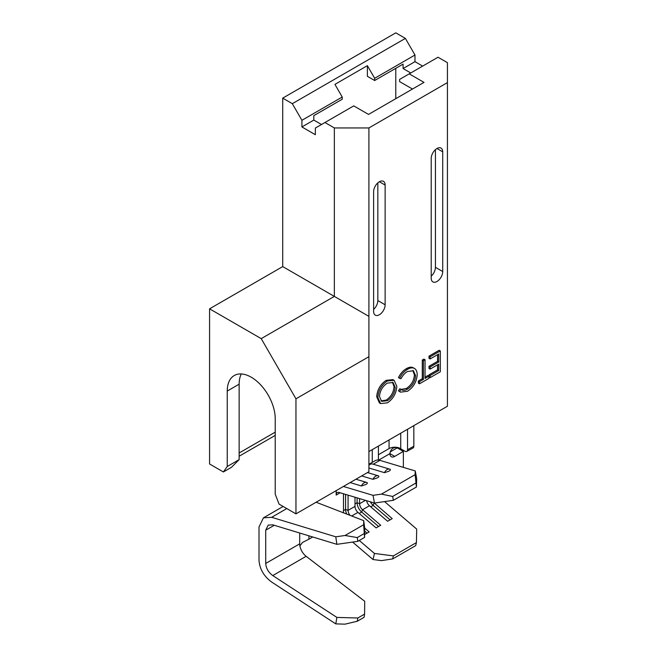 <?xml version="1.0" encoding="UTF-8"?>
<svg xmlns="http://www.w3.org/2000/svg" width="657" height="657" viewBox="0 0 657 657"><rect width="100%" height="100%" fill="white"/><g stroke="black" fill="none" stroke-linecap="round" stroke-linejoin="round"><path stroke-width="0.99" d="M378.736 475.997L378.26 475.808A5.905 4.114 -73.3 0 1 378.736 475.997C379.155 476.637 378.572 477.302 376.978 478L372.979 479.323A5.905 4.114 -73.3 0 1 375.59 476.21A5.905 4.114 -73.3 0 1 378.26 475.808L367.477 472.572M367.214 482.649L366.737 482.46A5.905 4.114 -73.3 0 1 367.214 482.649C367.641 483.289 367.049 483.954 365.456 484.644L361.457 485.975A5.905 4.114 -73.3 0 1 364.068 482.862A5.905 4.114 -73.3 0 1 366.737 482.46L355.954 479.224M390.25 469.353L389.773 469.155A5.905 4.114 -73.3 0 1 390.25 469.353C390.677 469.985 390.086 470.65 388.492 471.348L384.493 472.67A5.905 4.114 -73.3 0 1 387.104 469.566A5.905 4.114 -73.3 0 1 389.773 469.155L372.724 464.047A5.905 4.114 -73.3 0 0 370.047 464.45A5.905 4.114 -73.3 0 0 368.906 465.345M299.707 533.024L299.707 543.84A10.857 6.266 -120 0 0 306.137 556.307L364.717 601.286L364.586 614.098L357.819 618.007L357.268 621.243L345.065 624.15L335.784 623.887L271.661 582.045C263.859 576.279 259.646 569.011 259.006 560.249L259.006 526.996L263.432 517.831L271.661 517.305L335.784 536.81L345.065 535.488L357.268 537.574L357.819 541.335L336.877 544.333L272.762 524.828L268.187 525.115L265.724 530.207L265.724 563.46C266.077 568.33 268.426 572.362 272.762 575.573L336.877 617.408L357.819 618.007M363.658 524.746L363.715 520.648L364.717 528.22L364.586 537.426L363.658 524.746L345.065 535.488M316.116 502.227L363.715 520.648M364.093 533.64L357.268 537.574M364.586 537.426L357.819 541.335M364.586 614.098L364.093 617.309L357.268 621.243M308.921 535.825L308.921 539.183L302.557 542.403L299.896 545.901M336.179 490.639L336.179 495.074A5.428 3.137 60 0 1 337.304 492.594A5.428 3.137 60 0 1 339.119 492.463L374.457 503.057L373.02 495.337L343.422 486.459M372.264 462.372L372.264 449.634M407.529 429.276L407.529 449.708A3.802 2.135 -118.7 0 1 406.74 451.449A3.802 2.135 -118.7 0 1 404.917 451.219L399.44 448.033A8.147 4.706 0 0 0 389.067 448.583L378.407 454.734L378.407 446.087M373.02 495.337L381.454 494.113L415.134 474.666L415.249 470.954L379.918 460.36A14.117 8.147 -120 0 0 378.407 460.056A14.117 8.147 -120 0 0 375.196 460.688L370.17 463.579M368.906 467.998L384.493 472.67M361.662 475.931L372.979 479.323M350.14 482.583L361.457 485.975M403.365 467.39L403.365 451.408L397.222 447.86L390.127 451.959M415.249 470.954L416.686 478.674L416.423 487.018L415.134 474.666M381.454 494.113L392.664 496.454L393.387 500.314L416.423 487.018M393.387 500.314L374.457 503.057M308.921 539.183L312.732 536.991M343.488 512.821L343.488 493.777M350 515.334A5.428 3.137 60 0 1 348.07 510.374L348.07 495.148M351.692 515.991L357.942 512.386A5.428 3.137 60 0 1 355.002 506.375L355.002 497.226M359.207 513.462L361.662 512.041L362.533 509.733A5.428 3.137 60 0 1 359.584 503.73L359.584 498.597M403.365 451.408L394.726 456.393A6.784 3.917 -60 0 1 391.334 456.73A6.784 3.917 -60 0 1 389.93 453.626L394.726 456.393M378.728 460.089L389.93 453.626C390.833 448.312 394.003 446.448 399.44 448.033M357.942 512.386L376.116 527.916L380.707 525.272L362.533 509.733L369.464 505.734A5.428 3.137 60 0 1 366.606 500.708M370.72 506.81L373.184 505.389L374.047 503.09A5.428 3.137 60 0 1 373.792 502.86M378.407 460.056L378.407 454.734M407.529 449.708L413.836 446.251L413.836 425.637M413.836 446.251A3.802 2.135 61.3 0 1 413.048 447.992L406.74 451.449M393.387 555.896L392.664 558.926L381.454 560.61L373.02 559.526L374.457 553.457L393.387 555.896L416.423 542.592L416.686 529.074L384.542 501.595M352.612 542.082L373.02 559.526M392.664 558.926L415.7 545.63L416.423 542.592M374.457 553.457L359.289 540.489M374.219 502.991L392.221 518.628L387.638 521.272L369.464 505.734M364.701 528.088L369.185 531.924L364.627 534.552M392.664 496.454L415.7 483.15M378.58 526.503L361.662 512.041A8.418 4.862 60 0 1 357.104 502.72L357.104 497.858M390.102 519.851L373.184 505.389A8.418 4.862 60 0 1 370.293 501.808M346.724 514.07A8.418 4.862 60 0 1 345.582 509.372L345.582 494.401M364.676 531.111L367.066 533.147M336.877 544.333L335.784 536.81M335.784 623.887L336.877 617.408M436.962 148.507A8.147 4.706 120 0 0 431.206 158.477L431.206 278.174A8.147 4.706 120 0 0 432.889 281.902A8.147 4.706 120 0 0 439.163 279.726A8.147 4.706 120 0 0 442.719 271.53L442.719 151.824A8.147 4.706 120 0 0 441.036 148.096A8.147 4.706 120 0 0 436.962 148.507L442.719 151.824M379.368 181.751A8.147 4.706 120 0 0 373.611 191.729L373.611 311.426A8.147 4.706 120 0 0 375.303 315.155A8.147 4.706 120 0 0 381.577 312.97A8.147 4.706 120 0 0 385.133 304.774L385.133 185.077A8.147 4.706 120 0 0 383.442 181.348A8.147 4.706 120 0 0 379.368 181.751L385.133 185.077M239.14 452.985L275.226 432.15M395.785 98.681L395.785 68.32M374.671 80.507L367.37 76.294L367.37 65.659L374.671 78.29L414.978 55.016L414.978 61.668L403.078 68.542L403.078 64.107L374.671 80.507L374.671 78.29M321.495 124.51L313.816 120.075L313.816 115.64L342.223 99.24L342.223 97.022L334.93 84.383L367.37 65.659M241.291 373.956A33.934 19.595 -120 0 0 239.14 384.189L239.14 459.637L231.461 467.316L223.396 471.964L209.575 463.99L209.575 308.823L282.715 266.594L282.715 98.131L292.316 103.675L301.916 120.297L301.916 126.949L315.352 134.701L315.352 128.058L324.952 122.514L334.356 127.943L368.906 127.943L447.425 82.61L447.425 62.661L438.014 57.233L409.221 73.855L424.003 82.388L368.528 114.425L353.745 105.884L324.952 122.514M368.906 451.573L447.425 406.248L447.425 82.61M209.575 308.823L261.215 338.634L295.962 398.815L368.906 356.702L368.906 471.742L295.962 513.864L279.069 504.108L275.226 494.212L275.226 418.764A33.934 19.595 -120 0 0 260.418 384.616A33.934 19.595 -120 0 0 234.27 375.525A33.934 19.595 -120 0 0 227.24 391.063L227.24 466.503L239.14 459.637M275.226 435.394L239.14 456.229M430.138 377.652L430.138 375.517L438.695 370.573L438.695 364.167L430.138 369.103L430.138 366.967L438.695 362.023L438.695 354.008L430.138 358.952L430.138 356.817L440.321 350.937L440.321 371.78L430.138 377.652L428.988 376.987L428.988 374.851L437.546 369.907L437.546 364.832M430.138 369.103L428.988 368.437L428.988 366.302L437.546 361.358L437.546 354.673M430.138 358.952L428.988 358.287L428.988 356.151L439.163 350.271L440.321 350.937M425.046 377.126L427.83 375.517L428.98 376.182L428.98 378.325L419.495 383.795L418.345 383.13L418.345 380.994L422.279 378.728L422.279 360.028L423.896 359.092L425.046 359.757L425.046 378.457L428.98 376.182M400.474 392.147L399.604 391.457L401.016 389.387C402.733 390.726 404.917 390.619 407.578 389.075C412.415 385.897 415.076 381.413 415.561 375.632L413.434 370.77L407.463 371.509C404.86 373.045 402.716 375.443 401.016 378.703L399.604 378.284C401.599 374.211 404.219 371.246 407.455 369.382C410.42 367.592 412.9 367.378 414.896 368.725C416.448 369.981 417.211 372.018 417.187 374.835C416.612 381.922 413.376 387.4 407.471 391.276L400.474 392.147L398.446 390.792L399.867 388.722L401.608 389.806M401.066 389.429L406.42 388.41C411.257 385.232 413.926 380.748 414.411 374.966L412.818 370.482M399.604 378.284L398.446 377.619C400.45 373.546 403.07 370.581 406.297 368.717C409.27 366.926 411.75 366.713 413.746 368.06M380.567 403.595L379.409 402.93L376.707 396.762C377.217 389.773 380.37 384.304 386.16 380.346L392.935 379.631L394.085 380.296L396.828 386.373C396.335 393.346 393.215 398.832 387.458 402.831L380.567 403.595L377.857 397.428C378.366 390.439 381.52 384.969 387.31 381.011L394.085 380.296M368.906 356.702L368.906 127.943M409.221 73.855L399.62 79.398L399.62 81.616L412.489 89.04M368.906 316.362L282.715 266.594M261.215 338.634L334.356 296.406L334.356 127.943M414.978 55.016L405.385 38.393L395.785 32.85L282.715 98.131M414.978 61.668L422.656 66.102M405.385 38.393L292.316 103.675M410.756 72.968L403.078 68.542M313.816 120.075L301.916 126.949M342.223 97.022L301.916 120.297M373.611 309.414A8.147 4.706 120 0 0 377.832 300.561L377.832 182.876M431.206 276.162A8.147 4.706 120 0 0 435.427 267.317L435.427 149.632M387.375 400.737C392.13 397.51 394.742 393.034 395.202 387.318L393.05 382.522L387.375 383.105C382.579 386.283 379.943 390.751 379.475 396.5L381.627 401.345L387.375 400.737L386.226 400.072C390.981 396.844 393.592 392.369 394.052 386.653L392.443 382.234M387.31 381.011L386.16 380.346M377.857 397.428L376.707 396.762M381.06 400.942L386.226 400.072M395.202 387.318L394.052 386.653M399.604 391.457L398.446 390.792M407.455 369.382L406.297 368.717M413.278 367.748L414.896 368.725M415.561 375.632L414.411 374.966M407.578 389.075L406.42 388.41M419.495 383.795L419.495 381.66L423.428 379.393L423.428 360.693L422.279 360.028M423.428 360.693L425.046 359.757M423.428 379.393L422.279 378.728M419.495 381.66L418.345 380.994M430.138 356.817L428.988 356.151M438.695 362.023L437.546 361.358M430.138 366.967L428.988 366.302M438.695 370.573L437.546 369.907M430.138 375.517L428.988 374.851M223.396 471.964L227.24 466.503M295.962 398.815L295.962 513.864M286.797 508.567L271.661 517.305M274.265 525.28L265.724 530.207M299.707 543.84L265.724 563.46M306.137 556.307L272.762 575.573M389.067 448.583L389.067 439.935M373.258 464.203L379.918 460.36M336.179 495.074L340.162 492.775M343.488 510.588L345.582 509.372L348.07 510.374L355.002 506.375M355.002 503.935L357.104 502.72L359.584 503.73L365.432 500.355M400.729 448.674L400.729 433.201M377.832 300.561L385.133 304.774M435.427 267.317L442.719 271.53M239.14 384.189L227.24 391.063M283.134 506.457L263.432 517.831M368.906 463.579L372.724 464.047"/></g></svg>
